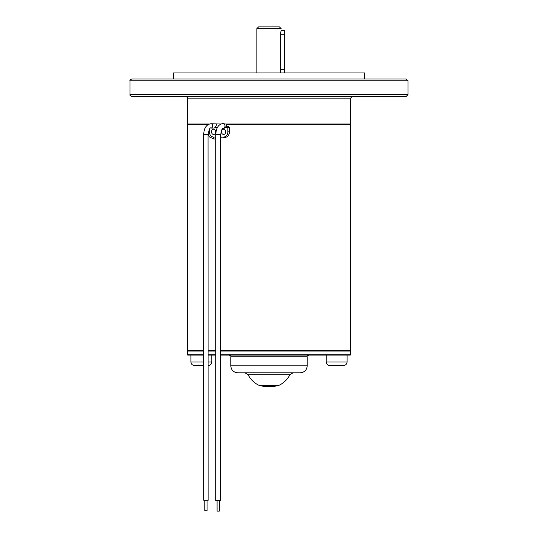 <?xml version="1.0" encoding="UTF-8"?>
<svg xmlns="http://www.w3.org/2000/svg" width="538" height="538" viewBox="0 0 538 538"><rect width="100%" height="100%" fill="white"/><g stroke="black" fill="none" stroke-linecap="round" stroke-linejoin="round"><path stroke-width="0.81" d="M196.141 365.497L197.439 365.497M203.747 362.02L190.929 362.02C191.138 364.132 192.295 365.289 194.406 365.497L203.754 365.497M208.092 365.497L208.3 365.497C210.412 365.289 211.575 364.132 211.777 362.02L208.092 362.02M334.428 365.497L343.594 365.497C345.705 365.289 346.862 364.132 347.071 362.02L326.223 362.02C326.425 364.132 327.588 365.289 329.7 365.497L334.428 365.497M215.792 138.663L214.016 139.093L209.282 136.834L208.065 133.747M226.518 124.016L226.35 126.47L228.031 126.087L229.544 127.486L229.544 131.83C229.027 135.865 227.043 137.721 223.606 137.398L222.167 137.042L220.661 137.425M220.661 134.641L220.634 500.676L215.765 500.676L215.792 134.641L220.661 134.641C221.69 129.638 222.456 127.553 222.961 128.38L224.023 128.38L225.563 127.486L226.35 125.367M208.038 134.608L208.125 500.293L203.781 500.293L203.694 134.608L208.038 134.608C209.181 129.308 210.129 127.136 210.876 128.084L214.057 128.084L215.281 127.486L216.915 124.016M225.725 131.83A2.603 2.132 90 0 1 223.593 134.439A2.603 2.132 90 0 1 221.461 131.83A2.603 2.132 90 0 1 223.593 129.228A2.603 2.132 90 0 1 225.725 131.83M215.765 131.83A2.603 2.132 90 0 1 213.633 134.439A2.603 2.132 90 0 1 211.495 131.83A2.603 2.132 90 0 1 213.633 129.228A2.603 2.132 90 0 1 215.765 131.83M225.55 130.788A2.603 2.132 -90 0 0 225.55 132.879M215.583 130.788A2.603 2.132 -90 0 0 215.583 132.879M203.747 350.467L187.345 350.467L187.345 124.271L208.596 124.271M220.641 350.729L350.655 350.467L220.641 350.467M215.778 350.467L208.092 350.467M226.35 124.271L350.655 124.271L350.655 350.467M222.961 128.38A2.434 2.038 -90 0 0 224.736 127.136A2.434 2.038 -90 0 0 224.696 124.675A2.434 2.038 -90 0 0 222.961 123.518L225.281 124.016L350.655 124.016L350.655 98.131L352.39 96.389M350.655 98.131L187.345 98.131L187.345 124.016L209.235 124.016M210.876 128.084A2.172 1.775 -90 0 0 212.597 126.457A2.172 1.775 -90 0 0 211.737 124.016A2.172 1.775 -90 0 0 210.876 123.74L220.762 124.016M207.083 500.293L207.09 510.717L204.83 510.717L204.823 500.293M219.329 500.676L219.329 511.1L217.07 511.1L217.07 500.676M203.747 354.724L187.345 354.724L187.695 355.073L203.418 355.073M208.092 355.073L215.778 355.073L208.092 355.073M229.706 355.073L350.305 355.073L350.655 354.724L220.641 354.724M220.641 355.073L232.947 355.073M303.385 355.073L230.661 355.073M332.376 355.073L332.713 355.073M304.111 355.073L300.029 355.073M211.273 355.073L214.521 355.073M263.506 386.345L274.494 386.345L278.892 385.369L259.108 385.369L263.506 386.345M248.072 374.697L289.928 374.697L293.028 372.794L244.972 372.794L248.072 374.697M307.218 365.84L230.782 365.84C231.192 370.063 233.505 372.377 237.729 372.794L300.271 372.794C304.495 372.377 306.808 370.063 307.218 365.84L307.218 356.808C306.768 356.398 307.346 355.82 308.96 355.073M187.345 350.467L203.747 350.729M208.092 350.729L215.778 350.729M281.085 30.585L280.359 34.714L280.359 69.463L280.876 72.939M284.636 72.939L284.636 30.377L281.159 30.377M407.979 80.754L406.244 79.019L131.756 79.019C130.156 79.752 129.577 80.33 130.021 80.754L407.979 80.754L407.979 94.654L406.244 96.389L131.756 96.389C130.156 95.656 129.577 95.078 130.021 94.654L407.979 94.654M173.451 79.019L173.451 72.939L364.549 72.939L364.549 79.019M269 28.635L281.159 28.635L279.424 26.9L258.576 26.9L256.841 28.635L269 28.635M215.792 137.042L213.633 137.042A3.477 1.991 90 0 0 214.016 139.093M213.633 137.042A5.212 4.27 90 0 1 209.363 131.83L208.347 131.83M229.544 127.486L227.863 127.486L227.863 131.83A5.212 4.27 90 0 1 223.593 137.042A3.477 1.991 90 0 0 223.606 137.398M223.593 137.042L220.661 137.042M227.863 131.83L229.544 131.83M225.563 127.486L227.863 127.486A3.477 1.991 -90 0 1 228.031 126.087M215.281 127.486L217.392 127.486M209.363 131.83L209.363 129.308M215.778 354.724L208.092 354.724M187.345 354.724L187.345 351.079L203.747 351.079M208.092 351.079L215.778 351.079M220.641 351.079L350.655 351.079L350.305 350.729M230.782 365.84L230.782 356.808L307.218 356.808M284.636 34.714L280.359 34.714M284.636 69.463L280.359 69.463M190.929 355.073L190.929 362.02M211.777 355.073L211.777 362.02M326.223 355.073L326.223 362.02M347.071 355.073L347.071 362.02M203.694 134.608C203.956 128.125 206.35 124.507 210.876 123.74M215.792 134.641C216.074 127.943 218.462 124.238 222.961 123.518M350.655 354.724L350.655 351.079M187.345 351.079L187.695 350.729M342.034 354.724L342.376 355.073M248.085 374.717A23.45 23.45 0 0 0 259.108 385.369M278.892 385.369A23.45 23.45 0 0 0 289.915 374.717M230.782 356.808C231.145 356.284 230.56 355.705 229.04 355.073M187.345 98.131C187.789 97.708 187.211 97.129 185.61 96.389M130.021 80.754L130.021 94.654M256.841 72.939L256.841 28.635"/></g></svg>
